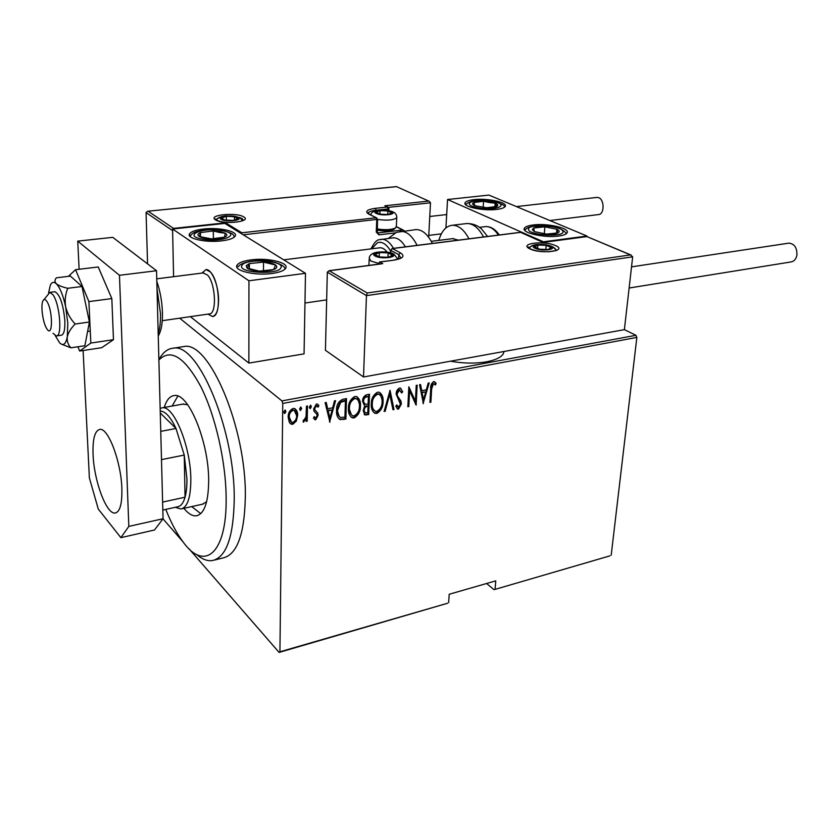 <?xml version="1.0" encoding="UTF-8"?>
<svg xmlns="http://www.w3.org/2000/svg" width="839" height="839" viewBox="0 0 839 839"><rect width="100%" height="100%" fill="white"/><g stroke="black" fill="none" stroke-linecap="round" stroke-linejoin="round"><path stroke-width="1.26" d="M450.459 361.2C463.285 363.518 475.388 363.696 486.777 361.756C495.713 360.015 501.24 357.32 503.348 353.691L503.998 351.489M179.672 318.18L281.914 400.906L635.941 335.306L636.853 337.414L282.764 403.433L279.932 651.798L447.638 603.231L279.104 652.417L189.048 548.821M183.007 541.858L162.986 518.827M367.241 292.989L366.444 295.632L327.325 272.161L329.098 270.693L367.241 292.989L630.446 254.909L632.669 256.818L624.384 329.654L635.941 335.306M610.037 555.827L494.045 589.681L610.037 555.827M486.568 583.504L494.045 589.681M448.645 602.58L449.201 594.264L495.765 580.861L495.104 589.03M636.853 337.414L611.201 555.156M296.324 421.073L292.811 424.282L291.143 424.146L289.361 422.447L288.176 417.256C288.008 413.281 289.633 410.344 293.042 408.457L294.678 408.572C296.838 410.082 297.835 412.369 297.667 415.431L296.324 421.073L295.737 420.601L292.224 423.789L292.811 424.282M307.483 405.982L307.2 421.188L306.151 421.398L306.193 419.164L303.194 422.059L303.393 420.077L304.012 420.224L306.036 416.574L306.445 406.181L307.483 405.982M315.747 419.773L313.45 418.084L314.206 416.647L315.821 417.916L317.111 415.641L316.838 414.33L314.017 411.194L313.65 408.929L316.366 404.031L317.404 404.125L318.872 405.604L318.128 407.156L316.355 405.898L314.688 408.656L314.961 410.04L317.782 413.113L318.138 415.368L315.747 419.773L314.226 419.133M342.868 399.28L346.497 398.588L345.867 419.07L339.837 419.531C337.288 417.476 336.198 414.445 336.586 410.46C336.271 405.143 338.369 401.409 342.868 399.28M369.485 394.236L368.709 414.529L364.892 414.927L363.224 410.638L364.661 406.076L362.574 401.304C362.532 398.252 363.811 396.092 366.412 394.812L369.485 394.236M390.062 390.334L393.994 409.516L392.946 409.726L389.768 394.257L385.153 411.267L384.094 411.477L390.062 390.334M416.228 385.374L417.172 385.195L416.134 405.122L409.589 390.848L408.803 406.579L407.848 406.768L408.845 386.769L415.41 401.073L416.228 385.374M431.624 389.044L430.879 402.196L429.946 402.384L430.701 389.023C430.344 385.877 431.319 383.392 433.627 381.567L436.102 383.371L435.451 385.007L433.438 383.622L431.624 389.044L430.973 388.614L430.229 401.755L430.879 402.196M423.412 403.674L419.542 384.744L420.57 384.545L421.744 390.67L426.317 389.789L428.173 383.108L429.201 382.92L423.129 403.486M399.542 388.027L400.423 388.069L402.678 391.792L401.692 392.988L399.427 390.093L397.099 393.931L397.403 395.83L400.916 401.021L401.378 403.947L398.515 409.128L397.728 409.075L395.809 406.307L396.763 404.901L398.735 407.051L400.423 404.22L396.134 394.078C396.144 391.341 397.277 389.317 399.542 388.027M383.066 401.619C383.171 406.821 381.095 410.764 376.847 413.428L374.949 413.302C372.159 411.299 370.943 408.194 371.31 403.989C371.195 398.724 373.303 394.791 377.613 392.17L379.375 392.285C382.206 394.299 383.433 397.413 383.066 401.619L382.437 401.168C382.542 406.37 380.466 410.313 376.218 412.966L376.847 413.428M360.434 406.003C360.571 411.257 358.484 415.232 354.163 417.937L352.181 417.791C349.349 415.766 348.101 412.641 348.437 408.425C348.29 403.119 350.398 399.144 354.792 396.49L356.638 396.616C359.512 398.661 360.78 401.787 360.434 406.003L359.816 405.552C359.952 410.795 357.865 414.77 353.555 417.465L354.163 417.937M329.947 422.227L325.102 402.647L326.224 402.437L327.692 408.761L332.674 407.796L334.478 400.864L335.59 400.654L329.622 421.965M311.363 406.716L310.294 408.645L309.276 407.114L310.692 405.195L311.363 406.716L310.766 406.244L309.696 408.184L310.294 408.645M301.704 408.551L300.268 410.47L299.607 408.95L300.687 407.009L301.704 408.551L301.107 408.079L300.037 410.019L300.624 410.491M285.858 411.561L284.778 413.522L283.739 411.97L285.166 410.04L285.858 411.561L285.281 411.089L284.19 413.04L284.778 413.522M279.104 652.417L279.932 651.798M282.764 403.433L281.914 400.906M434.476 381.64L436.102 383.371M435.451 382.941L434.864 384.388M432.788 383.203L430.973 388.614M420.024 384.65L421.744 390.67M428.383 383.066L422.95 402.563M425.719 391.918L421.461 392.18L423.506 399.888L425.719 391.918L422.111 392.61L423.506 399.888M421.461 392.18L422.111 392.61M416.501 385.321L415.515 404.209M408.803 406.579L408.163 406.128L408.95 390.408L409.589 390.848M408.824 387.209L415.41 401.073M400.56 388.121L402.678 391.792M402.038 391.352L401.409 392.117M398.787 389.653L396.459 393.481L397.099 393.931M396.459 393.481L397.403 395.83M396.763 395.389L400.916 401.021M400.276 400.581L401.378 403.947M400.748 403.496L397.885 408.677L398.515 409.128M397.885 408.677L397.015 408.593M396.501 405.3L397.686 406.663M389.653 390.995L393.994 409.516M393.365 409.065L392.83 409.17M385.153 411.267L384.524 410.816L389.139 393.816L389.768 394.257M376.218 412.966L373.848 412.62M379.847 392.495L382.437 401.168M379.396 394.498L376.942 393.806C373.345 395.861 371.593 399.039 371.667 403.349C371.415 406.516 372.306 408.929 374.32 410.596M372.296 403.8C372.002 407.261 373.051 409.757 375.442 411.278L376.879 411.372C380.413 409.264 382.154 406.076 382.091 401.808C382.385 398.41 381.367 395.924 379.039 394.34L377.571 394.257C373.974 396.302 372.212 399.49 372.296 403.8L371.667 403.349M376.942 393.806L377.571 394.257M368.835 394.351L368.09 414.067L368.709 414.529M368.09 414.067L365.94 414.497L366.559 414.959M365.94 414.497L364.189 414.435M362.941 400.664L365.059 404.272L368.122 404.083L368.415 396.511L366.318 396.344C364.168 396.857 363.046 398.294 362.941 400.664L364.346 403.779M363.591 409.946L365.269 412.893L367.807 412.652L368.048 406.17L366.758 405.845C364.713 406.338 363.654 407.702 363.591 409.946L364.671 412.452M366.758 405.845L367.377 406.296C365.332 406.789 364.273 408.163 364.21 410.407M368.048 406.17L367.377 406.296M366.318 396.344L366.947 396.795C364.787 397.308 363.665 398.745 363.57 401.115M368.415 396.511L366.947 396.795M353.555 417.465L351.027 417.067M357.173 396.868L359.816 405.552M356.711 398.882L354.142 398.137C350.492 400.213 348.72 403.423 348.835 407.775L351.499 415.022M349.444 408.236C349.171 411.708 350.251 414.204 352.674 415.756L354.184 415.861C357.781 413.721 359.532 410.502 359.438 406.202C359.711 402.793 358.662 400.297 356.302 398.693L354.761 398.588C351.101 400.664 349.328 403.884 349.444 408.236L348.835 407.775M354.142 398.137L354.761 398.588M345.867 398.714L345.249 418.598L345.867 419.07M345.249 418.598L342.899 419.06L343.518 419.531M342.899 419.06L339.229 419.06L339.837 419.531M336.995 409.81L337.603 410.271C337.278 413.575 338.243 415.976 340.487 417.476L344.923 417.172L345.427 400.895L344.808 400.434L340.057 401.86L336.995 409.81L339.334 416.763M340.057 401.86L340.665 402.321L337.603 410.271M345.427 400.895L340.665 402.321M325.742 402.521L327.692 408.761M334.824 400.801L329.465 421.293M332.097 410.019L327.567 410.302L329.926 418.294L332.097 410.019L328.164 410.774L329.926 418.294M327.567 410.302L328.164 410.774M314.09 416.878L314.709 417.382M317.656 404.241L318.872 405.604M318.275 405.143L317.645 406.454M317.037 405.982L316.355 405.898M315.758 405.426L314.09 408.184L314.688 408.656M314.09 408.184L314.961 410.04M314.363 409.579L315.611 410.816M316.072 411.183L317.782 413.113M317.184 412.641L318.138 415.368M317.541 414.896L315.149 419.301M310.545 405.164L310.766 406.244M306.875 406.097L306.602 420.717L307.2 421.188M303.791 422.122L303.204 421.639L305.606 418.682L306.193 419.164M300.876 406.999L301.107 408.079M292.224 423.789L290.095 423.412M295.15 408.803L297.667 415.431M297.079 414.948L295.737 420.601M294.657 410.617L292.423 409.862C289.791 411.278 288.532 413.512 288.647 416.564L290.682 421.66M289.235 417.046L291.584 422.3L292.842 422.405C295.454 420.926 296.712 418.661 296.618 415.62L294.3 410.449L293.01 410.334C290.378 411.76 289.119 413.994 289.235 417.046L288.647 416.564M292.423 409.862L293.01 410.334M285.04 410.009L285.281 411.089M165.797 509.399C171.156 523.001 177.05 534.024 183.468 542.466C204.464 571.527 226.855 553.688 226.142 498.272C225.974 461.681 215.361 415.368 200.678 386.328C184.559 356.963 170.621 348.195 158.886 360.015M158.875 359.837C162.714 352.527 167.538 348.646 173.348 348.175C197.973 342.375 235.119 430.187 234.228 499.551C233.515 537.075 226.226 557.411 212.382 560.567C207.327 561.27 202 559.204 196.431 554.38M202.241 504.26L206.614 501.795M191.722 506.588L200.741 513.636M164.245 407.45C166.51 400.025 169.856 396.06 174.271 395.557C188.303 392.369 208.827 441.608 208.659 480.516C208.46 502.204 204.37 513.961 196.378 515.796C192.425 516.216 188.261 513.72 183.877 508.329M214.585 560.033L222.954 557.966C237.018 554.757 244.474 534.453 245.334 497.076C246.488 427.984 209.121 340.665 184.077 346.507L181.612 346.885M177.816 396.092L172.131 406.045M187.674 404.734L182.682 404.146M162.829 510.049L177.679 506.777C180.899 506.253 183.353 503.064 185.052 497.212C186.415 492.304 187.034 486.117 186.919 478.649L184.244 455.063L176.001 428.488C170.59 416.983 165.335 411.183 160.228 411.1M160.155 408.404L162.263 407.806C173.799 405.185 190.768 446.61 190.831 479.258C190.778 497.569 187.464 507.48 180.867 509L175.32 507.291M162.619 502.089L185.052 497.212L184.244 455.063L161.497 459.615M160.752 431.361L176.001 428.488L160.27 412.987M218.58 300.11C218.402 310.252 216.326 315.705 212.351 316.46L207.978 314.111L212.351 316.46C221.37 317.341 219.912 281.443 210.4 272.004L206.048 269.581C211.732 268.858 218.664 285.533 218.58 300.11M203.395 229.037C219.157 227.117 238.706 231.459 235.109 236.21C233.536 238.391 229.057 239.933 221.685 240.856C205.702 242.911 185.839 238.412 189.593 233.724C191.282 231.48 195.886 229.917 203.395 229.037M272.109 273.472C279.429 272.434 283.928 270.735 285.606 268.375C289.812 262.764 268.029 257.51 251.071 259.87C243.583 260.866 238.937 262.576 237.154 265.019C232.76 270.536 254.888 275.989 272.109 273.472M305.49 273.304L248.942 280.782L172.572 229.005L224.821 223.405L305.49 273.304L304.064 353.869L248.868 363.088L190.348 316.649M248.942 280.782L248.868 363.088M172.572 229.005L173.589 276.681L172.614 230.641L146.07 212.582L147.559 263.876M201.905 273.094L206.048 269.581L201.905 273.094M558.774 236.032C544.312 238.213 520.6 232.623 524.48 228.093C525.518 226.624 528.36 225.586 533.017 224.988C547.28 222.933 570.688 228.334 567.017 232.959C566.042 234.396 563.294 235.413 558.774 236.032M473.941 199.651C469.137 200.206 466.222 201.182 465.215 202.587C461.838 206.53 483.054 211.208 496.709 209.414C501.397 208.848 504.218 207.873 505.172 206.509C508.382 202.482 487.428 197.952 473.941 199.651M447.565 199.514L488.885 195.088L586.985 236.032L543.41 241.8L447.565 199.514L445.908 227.935M586.985 236.032L586.933 236.588M46.806 328.752C53.035 339.04 53.004 309.864 46.69 301.149C44.97 298.768 43.638 298.852 42.684 301.411C40.629 306.78 43.093 323.33 46.743 328.636L46.806 328.752M44.131 299.46L49.858 292.36L52.951 294.751C59.873 303.823 62.506 337.068 56.307 335.936L53.014 333.303M162.252 320.687L209.173 313.943C217.049 314.698 215.749 283.309 207.464 275.014L203.101 272.948M327.325 272.161L325.438 350.303L363.518 376.973L624.384 329.654M632.669 256.818L366.444 295.632L363.518 376.973M381.168 263.897L329.853 270.703M630.446 254.909L586.828 236.546M586.713 236.629L543.253 242.398M543.064 242.419L520.568 232.33M429.117 201.245L396.532 186.657L429.117 201.245L430.501 202.818L428.666 237.238M386.076 206.205L384.849 205.786L428.498 201.108M396.532 186.657L147.643 211.239L146.07 212.582M148.167 211.25L173.537 228.397L173.044 228.953M173.537 228.397L225.67 222.817L225.114 223.594M404.534 230.966L396.469 226.876M225.67 222.817L241.831 232.791L241.286 233.588M390.754 211.816L387.87 210.946L380.025 210.631L376.092 212.236L380.036 214.186L387.943 214.511L391.844 212.875L390.754 211.816M389.149 214.333L391.844 212.875L387.87 210.946L380.025 210.631L376.092 212.236L379.333 214.029M377.162 228.953C385.248 230.159 391.383 229.823 395.547 227.935L396.375 226.173M394.403 228.9L393.816 229.404C389.873 231.124 384.304 231.365 377.12 230.127M379.889 214.155L380.025 210.631M387.712 214.532L387.87 210.946M391.341 253.944L388.121 252.896L379.385 252.549L375.002 254.574L376.617 256.126L379.385 256.965L388.216 257.311L392.547 255.266L391.341 253.944M388.216 257.311L392.547 255.266L388.121 252.896L379.385 252.549L375.002 254.574L379.385 256.965M379.218 256.923L379.385 252.549M387.933 257.342L388.121 252.896M549.629 246.351L546.21 245.355L537.872 245.03L534.495 246.928L539.519 249.193L547.94 249.529L551.254 247.599L549.629 246.351M547.94 249.529L551.254 247.599L546.21 245.355L537.872 245.03L534.495 246.928L538.596 248.994M537.558 248.669L537.872 245.03M545.832 249.697L546.21 245.355M237.206 217.563L234.511 216.661L226.331 216.326L221.454 218.025L222.713 219.461L224.8 220.08L233.064 220.405L237.898 218.685L237.206 217.563M234.836 220.143L237.898 218.685L234.511 216.661L226.331 216.326L221.454 218.025L224.8 220.08M226.352 220.332L226.331 216.326M234.521 220.206L234.511 216.661M246.184 265.732L247.096 268.113C249.435 269.749 253.504 270.756 259.303 271.144C265.155 271.406 269.938 270.882 273.65 269.581C277.017 268.207 277.678 266.687 275.622 265.051C273.22 263.446 269.183 262.46 263.53 262.093L249.351 263.593L246.184 265.732M248.229 266.236L247.096 268.113L259.303 271.144L273.65 269.581L275.622 265.051L263.53 262.093L249.351 263.593L248.229 266.236M263.477 271.007L263.53 262.093M249.351 268.899L249.351 263.593M532.293 229.697L534.464 231.627L546.577 234.112C551.684 234.343 555.439 233.945 557.841 232.917C559.896 231.816 559.582 230.599 556.886 229.267L544.899 226.834C539.896 226.603 536.173 226.991 533.73 227.988L532.293 229.697M534.065 230.148L534.464 231.627L546.577 234.112L557.841 232.917L556.886 229.267L544.899 226.834L533.73 227.988L534.065 230.148M556.53 233.19L556.886 229.267M544.28 233.85L544.899 226.834M489.997 201.853L483.568 201.255C478.912 201.171 475.577 201.601 473.574 202.566C471.854 203.573 472.367 204.653 475.115 205.807L486.84 207.747C491.591 207.831 494.937 207.38 496.898 206.394C498.523 205.366 497.947 204.286 495.167 203.153L489.997 201.853M489.336 202.535L483.568 201.255L473.574 202.566L475.115 205.807L486.84 207.747L496.898 206.394L495.167 203.153L489.336 202.535M494.895 206.866L495.167 203.153M483.149 207.422L483.568 201.255M220.311 231.637L213.295 230.945L200.437 232.592C197.543 233.84 197.207 235.161 199.43 236.556C202.01 237.909 206.037 238.685 211.522 238.874C217.028 238.947 221.36 238.381 224.495 237.164C227.296 235.895 227.558 234.574 225.261 233.2L220.311 231.637M219.262 232.434L213.295 230.945L200.437 232.592L199.43 236.556L211.522 238.874L224.495 237.164L225.261 233.2L219.262 232.434M200.49 236.871L200.437 232.592M213.368 238.8L213.295 230.945M438.849 240.384C441.576 230.987 446.075 225.953 452.347 225.261C458.587 225.209 464.124 229.718 468.959 238.811M452.693 238.643L458.388 240.143M405.426 246.844C401.692 240.751 397.665 237.741 393.355 237.815L392.306 237.94M432.4 243.436C427.617 234.175 422.195 229.561 416.123 229.582L414.854 229.729M387.209 252.161C384.87 249.152 382.458 247.683 379.973 247.767L379.228 247.862M788.324 243.226L788.859 243.142C794.47 243.782 797.155 247.778 796.914 255.119C796.096 259.115 794.114 261.39 790.988 261.946L629.124 288.018M596.707 197.438L598.564 197.637C604.625 199.462 604.51 214.627 598.459 214.574L549.849 220.542M93.077 454.696C93.989 480.957 106.553 514.779 115.205 513.017C119.977 511.905 122.2 503.788 121.865 488.665C121.183 461.838 108.158 427.471 99.831 429.4C94.797 430.648 92.542 439.08 93.077 454.696M83.113 350.513L89.364 477.894L98.289 509.074L120.879 537.663L128.818 526.399L119.463 275.297L77.744 241.129L79.118 269.256M128.818 526.399L163.049 518.733L156.536 270.724L112.772 237.343L77.744 241.129M163.049 518.733L154.481 530.007L120.879 537.663M119.463 275.297L156.536 270.724M61.1 344.032L70.916 347.818C68.043 344.787 66.826 341.137 67.277 336.858L67.823 323.277L65.673 306.906C64.624 300.404 65.327 294.195 67.77 288.28L82.002 286.498L70.403 276.104L56.412 277.803C54.587 279.796 54.545 281.757 56.276 283.697C53.843 281.526 51.861 282.019 50.34 285.176L48.557 292.926M55.301 335.673L59.59 342.805C63.219 346.266 65.788 344.284 67.277 336.858C68.316 332.517 70.948 328.227 75.185 324.011C70.486 319.061 67.319 313.356 65.673 306.906C63.135 295.276 59.999 287.536 56.276 283.697C58.604 285.564 62.432 287.095 67.77 288.28M61.257 335.222C63.974 334.667 65.159 329.696 64.823 320.309C63.145 303.802 59.821 294.269 54.839 291.72L54.42 291.783M70.916 347.818L84.875 345.731L89.406 322.019L82.002 286.498M75.185 324.011L89.406 322.019M77.922 346.769L79.642 351.038L90.832 343.057L113.464 339.69L111.828 298.579L98.236 266.98L75.562 269.686L68.399 276.346M90.832 343.057L88.903 301.61L111.828 298.579M88.903 301.61L75.562 269.686M79.642 351.038L101.739 347.692L113.464 339.69M398.598 398.2L399.238 398.64M343.455 400.696L344.063 401.147M555.439 245.565C568.402 250.84 541.7 254.553 530.164 248.984C517.768 243.635 544.06 240.195 555.439 245.565M556.687 250.421L552.922 246.949M532.692 245.449L528.696 247.83M520.39 232.393L392.379 248.585L400.339 252.78C405.373 256.063 403.119 258.538 393.596 260.216L379.763 262.041L382.752 263.687M398.577 258.989L398.777 254.647L390.827 250.442L390.722 252.843M400.99 258.223L398.777 254.647L400.339 252.78M378.148 263.96L379.763 262.041L378.148 263.96M379.427 261.978L393.596 260.216M393.009 260.3L400.958 258.234M631.117 255.056L586.786 236.525L543.169 242.303L520.495 232.298L392.117 248.522L390.827 250.442L392.065 248.533M215.508 219.849C207.065 215.004 236.315 212.005 243.688 216.882C252.738 221.674 222.891 224.904 215.508 219.849M243.394 220.437L242.198 218.622L239.639 217.574M219.409 217.416L215.896 219.776M430.501 202.818L388.384 207.359M395.221 232.896L378.913 234.847L378.179 232.896L402.699 229.98M241.831 232.791L376.008 217.773L376.742 219.724L376.271 232.099L378.913 234.847M377.529 219.325L243.226 234.794M376.9 218.056L368.898 214.218C364.65 211.512 366.8 209.551 375.348 208.334L387.45 207.034L384.849 205.786M376.05 210.746L376.071 210.232C371.834 210.725 369.254 211.596 368.352 212.844L368.164 213.473M388.111 210.526L388.174 208.921L376.071 210.232L375.348 208.334M377.131 232.361L378.179 232.896L377.246 232.592M388.289 207.285L387.45 207.034L388.174 208.921L388.929 208.554M369.726 214.448L368.898 214.218M376.271 232.099L377.057 231.69M391.656 211.711C386.276 208.88 370.188 210.62 376.229 213.41C381.63 216.305 397.885 214.48 391.656 211.711M396.763 216.703L396.742 217.752C393.575 220.164 387.178 220.73 377.529 219.44L376.449 217.804L369.349 214.249L367.849 212.571L368.331 213.62M392.337 253.818C386.349 250.337 368.426 252.602 375.148 256.031C381.168 259.587 399.301 257.216 392.337 253.818M378.011 263.194L370.901 261.065L369.202 258.129C369.6 255.119 372.107 253.168 376.721 252.277C384.189 251.459 389.841 252.004 393.701 253.902L397.98 259.188M550.52 246.236C543.599 242.943 527.584 245.072 535.177 248.302C542.162 251.669 558.323 249.445 550.52 246.236M238.203 217.458C233.724 214.48 215.896 216.326 221.097 219.262C225.576 222.314 243.625 220.374 238.203 217.458M241.915 265.491C237.007 272.948 278.831 275.255 280.96 267.651C284.893 260.321 244.852 258.108 241.915 265.491M528.539 229.487C528.748 235.476 565.496 237.5 562.927 231.386C562.046 225.492 526.682 223.541 528.539 229.487M491.329 201.129C472.808 197.847 459.384 204.8 478.922 207.894C498.156 211.25 510.731 204.024 491.329 201.129M222.492 230.746C203.636 226.845 181.832 235.402 202.094 239.084C221.821 243.1 242.775 234.175 222.492 230.746M483.547 236.965C478.691 227.946 473.112 223.468 466.799 223.531L465.488 223.688M498.408 235.088C494.528 229.278 490.28 226.446 485.655 226.582L484.523 226.719M399.909 231.501L400.979 231.386C406.978 231.375 412.348 236.032 417.098 245.366M380.717 239.346L381.556 239.251C385.825 239.178 389.81 242.219 393.533 248.344M390.575 251.018C386.454 244.086 382.112 241.296 377.54 242.67L371.698 248.805M158.183 333.544C159.892 328.552 160.668 321.924 160.49 313.65L157.008 288.668M399.962 390.135L399.322 389.695M397.728 409.075L397.088 408.624M374.949 413.302L374.32 412.851M379.039 394.34L378.41 393.9M364.892 414.927L364.262 414.466M352.181 417.791L351.562 417.329M356.302 398.693L355.684 398.242M339.91 419.552L339.302 419.091M315.024 419.71L314.426 419.238M316.964 405.95L316.366 405.489M291.143 424.146L290.556 423.653M294.3 410.449L293.713 409.967M196.378 515.796L197.626 515.513M173.348 348.175L184.077 346.507M162.263 407.806L183.793 403.947M181.895 508.77L203.3 504.029M237.164 267.704L237.154 265.019M189.635 235.927L189.593 233.724M524.354 229.655L524.48 228.093M465.131 203.94L465.215 202.587M56.716 335.873L61.677 335.16M87.602 331.436L90.276 331.048M326.654 299.88L304.966 303.026M453.49 238.549L431.298 241.328M379.973 247.767L283.729 259.838M49.858 292.36L54.839 291.72M156.746 278.821L203.646 272.874M556.572 250.473L548.968 251.721C541.616 251.899 535.481 250.987 530.573 249.005C528.507 247.799 527.783 247.117 528.381 246.939L528.832 247.956M329.098 270.693L382.007 263.677M390.492 252.78L390.607 250.253M243.153 220.552L242.953 220.416C239.839 222.209 224.359 224.118 216.084 219.912L215.497 218.885L216.084 219.22M147.643 211.239L396.658 186.583M385.51 205.933L387.87 207.065L388.918 208.67L388.845 210.652M396.49 226.698L403.402 230.148M377.288 232.634L377.529 219.461M396.333 227.201L396.742 217.752C396.889 215.004 395.568 213.022 392.788 211.795C384.944 208.701 370.303 209.949 370.953 215.057M393.816 229.404L395.547 227.935M378.095 213.578L377.204 213.337M368.94 265.407L369.15 259.534M377.54 256.335L376.617 256.126M556.079 250.4C555.827 249.005 554.317 247.631 551.559 246.278C547.437 244.642 542.33 244.076 536.236 244.589C532.566 245.103 530.238 246.341 529.262 248.281M536.687 248.292L535.785 248.04M242.712 220.521L239.692 217.605L226.362 215.843C220.227 216.525 216.955 217.972 216.556 220.175M223.583 219.661L222.713 219.461M285.092 269.025C284.358 263.907 268.69 259.733 259.702 260.551C248.69 260.614 239.618 263.803 238.496 266.655M566.294 233.724L565.727 232.644C558.512 225.722 547.626 225.775 538.743 225.628C528.255 226.415 526.011 228.386 524.857 230.421M504.459 207.233C505.351 205.44 501.072 203.374 491.623 201.035C478.471 199.21 469.819 200.427 465.666 204.674M234.553 236.892C232.56 235.392 236.357 234.238 223.101 230.631C213.588 229.162 204.957 229.446 197.217 231.47C193.515 232.434 191.156 234.123 190.128 236.525M452.347 225.261L466.799 223.531C475.619 223.415 480.841 228.229 481.712 229.152L487.553 236.462M479.468 227.338L485.655 226.582C490.784 226.425 495.335 229.225 499.32 234.972M416.123 229.582L396.648 232.309M393.355 237.815L378.997 239.776C376.711 239.849 374.026 242.891 370.953 248.9M396.396 232.403L388.331 238.423M788.859 243.142L631.526 266.865M441.356 233.84L428.76 235.381M597.053 197.396L516.446 206.593M446.684 214.553L429.778 216.483M115.205 513.017L115.95 512.86M156.809 281.285C160.239 291.269 162.116 301.799 162.441 312.853C162.651 323.141 161.256 330.87 158.256 336.04"/></g></svg>
